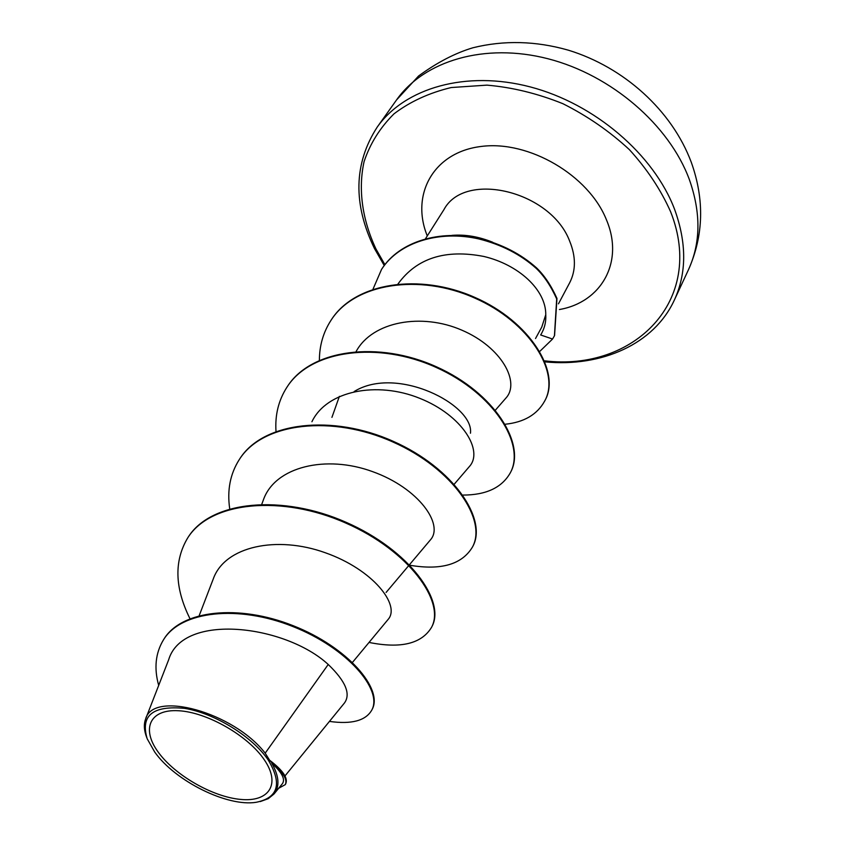 <?xml version="1.0" encoding="UTF-8"?>
<svg xmlns="http://www.w3.org/2000/svg" width="845" height="845" viewBox="0 0 845 845"><rect width="100%" height="100%" fill="white"/><g stroke="black" fill="none" stroke-linecap="round" stroke-linejoin="round"><path stroke-width="1.27" d="M158.29 752.219C141.147 729.055 149.544 709.061 178.316 710.729C206.835 712.029 248.24 735.699 264.411 759.972C281.015 784.276 268.942 802.201 240.74 799.423C212.76 796.993 175.042 775.383 158.29 752.219M154.656 751.955L147.167 738.731C140.302 715.451 152.797 705.332 184.654 708.374C214.672 713.18 252.697 736.777 268.393 760.268C282.293 783.706 278.28 797.701 256.362 802.264C227.485 807.165 175.095 781.107 154.656 751.955M146.724 737.527C144.02 730.502 143.639 724.345 145.593 719.063C152.86 690.164 233.452 712.103 265.193 753.159L269.608 760.225C282.843 770.249 288.219 778.108 285.716 783.811L285.283 784.625C287.585 779.608 283.402 772.647 272.713 763.743L269.608 760.225M492.741 242.261C478.692 236.579 465.088 234.276 451.938 235.375M373.025 289.127L381.549 269.386C399.231 241.871 439.653 230.02 478.777 238.924C501.412 244.564 520.594 254.408 536.311 268.446C544.169 276.03 550.961 286.201 556.697 298.95L554.436 335.803L552.556 339.035L540.663 334.969C544.486 328.768 546.187 322.019 545.764 314.699L541.751 327.131L535.529 338.518M284.966 775.963L344.411 703.04C350.992 694.02 345.605 681.176 328.23 664.476L265.193 753.159M354.139 391.552C396.812 365.019 474.235 404.924 470.464 433.221M545.764 314.699C546.071 289.74 518.323 264.506 483.784 256.447C445.273 249 416.68 258.169 398.006 283.941M495.413 410.121L505.912 398.079C520.414 382.5 501.962 347.295 461.74 330.12C421.813 312.724 372.508 321.258 356.157 351.457M454.251 484.185L469.419 466.503C483.752 450.85 462.416 415.254 419.669 398.291C377.123 381.01 326.825 390.453 311.921 421.739M409.455 564.735L430.369 539.934C444.248 524.798 418.898 488.114 372.455 471.584C326.244 454.631 274.974 466.451 263.365 499.965L261.792 504.19M352.502 662.364L388.066 619.48C400.826 605.453 373.279 569.562 325.135 552.693C277.245 535.445 224.907 545.944 213.267 578.941L199.209 615.593M328.23 664.476C285.589 625.015 182.773 612.055 168.63 659.839L145.593 719.063M274.023 793.983L282.272 783.854C285.599 779.481 282.114 772.615 271.805 763.257C279.156 776.238 279.896 786.484 274.023 793.983L268.256 798.673L260.249 801.578M329.434 721.408C351.541 724.514 365.663 720.753 371.768 710.127L372.159 709.377C383.429 689.119 347.781 647.133 293.183 625.712C238.649 603.921 181.421 610.048 163.877 639.19L163.645 639.57M371.768 710.127C383.028 689.89 347.358 647.904 292.74 626.472C238.184 604.682 180.936 610.798 163.402 639.94C155.48 653.111 153.906 668.268 158.691 685.411M278.649 788.29L285.283 784.625M271.805 763.257L272.713 763.743M187.97 537.494L188.192 537.156C211.356 500.24 282.959 494.23 346.154 522.326C409.582 550.063 445.97 601.249 431.869 626.694L431.51 627.391C421.56 643.795 400.731 648.812 369.022 642.432M239.547 459.184L239.748 458.867C263.26 421.539 332.919 414.156 393.274 441.343C453.871 468.162 487.597 519.453 472.841 546.335L472.503 546.979C462.088 564.407 441.248 570.512 409.994 565.284M287.131 386.925L287.321 386.64C311.066 349.059 378.845 340.546 436.601 366.878C494.6 392.83 525.97 444.047 510.697 472.08L510.538 472.376M331.166 320.054L331.346 319.79C354.974 282.568 419.712 272.766 474.795 297.387C530.079 321.438 561.091 372.339 544.94 400.519L544.803 400.794M381.718 269.132L381.877 268.879C399.548 241.364 439.97 229.513 479.083 238.417C501.708 244.057 520.879 253.891 536.596 267.939C544.455 275.523 551.246 285.684 556.971 298.433L554.563 335.549M189.85 618.466C174.672 587.729 173.975 560.848 187.748 537.832C210.901 500.927 282.526 494.927 345.742 523.034C409.202 550.782 445.611 601.957 431.51 627.391M229.713 508.774C226.999 490.237 230.199 473.813 239.336 459.49C262.848 422.162 332.518 414.789 392.893 441.988C453.511 468.817 487.269 520.108 472.503 546.979M275.998 431.372C274.931 414.927 278.575 400.203 286.93 387.221C310.675 349.64 378.475 341.137 436.252 367.469C494.272 393.432 525.664 444.65 510.391 472.682C502.014 487.607 486.181 495.064 462.912 495.075M319.389 360.245C319.442 345.499 323.308 332.201 330.986 320.329C354.615 283.096 419.373 273.315 474.467 297.936C529.783 321.998 560.805 372.899 544.655 401.069C537.198 414.557 524.069 422.278 505.278 424.232M539.849 351.33L552.556 339.035M689.319 179.467C669.346 125.166 611.537 75.099 548.088 58.78C484.597 42.387 424.042 60.829 396.548 99.932L418.56 76.008C437.118 62.445 455.254 53.034 472.968 47.753C503.969 40.106 535.73 40.898 568.252 50.151C623.937 67.156 672.007 110.494 691.326 162.409C704.603 199.747 703.653 235.533 688.453 269.756C700.78 242.895 701.075 212.803 689.319 179.467M396.548 99.932L377.219 127.099C404.66 88.049 465.849 69.966 530.396 86.95C594.891 103.85 653.967 154.688 674.616 209.402C686.774 242.969 686.7 273.167 674.384 299.986L688.453 269.756M384.887 264.622L376.025 249.095C362.336 219.911 357.921 189.565 364.079 161.617C370.099 143.597 380.07 127.669 393.981 113.853C410.015 101.653 429.091 92.887 451.198 87.542L486.963 85.134C512.302 87.32 537.621 93.51 562.907 103.703C587.476 116.04 609.636 131.355 629.409 149.66C647.185 169.201 660.917 189.893 670.603 211.725C706.029 300.947 633.623 371.61 544.74 360.847M425.468 238.765L443.931 209.644C464.634 170.394 550.908 190.938 569.688 241.195C575.973 256.648 575.963 270.516 569.657 282.8L558.471 303.83M427.274 235.924C410.459 194.593 433.432 152.1 481.312 146.438C528.938 140.185 588.849 175.337 606.467 219.869C624.497 262.351 601.038 302.383 559.422 309.524M377.219 127.099C353.738 163.529 352.851 204.057 374.536 248.662L384.232 265.499M386.102 592.44L408.959 565.326M331.927 417.367L339.394 396.347M163.877 639.19L163.402 639.94M545.173 361.892C601.777 367.3 654.114 344.137 674.384 299.986M187.748 537.832L188.192 537.156M239.336 459.49L239.748 458.867M286.93 387.221L287.321 386.64M510.391 472.682L510.697 472.08M330.986 320.329L331.346 319.79M544.655 401.069L544.94 400.519"/></g></svg>

